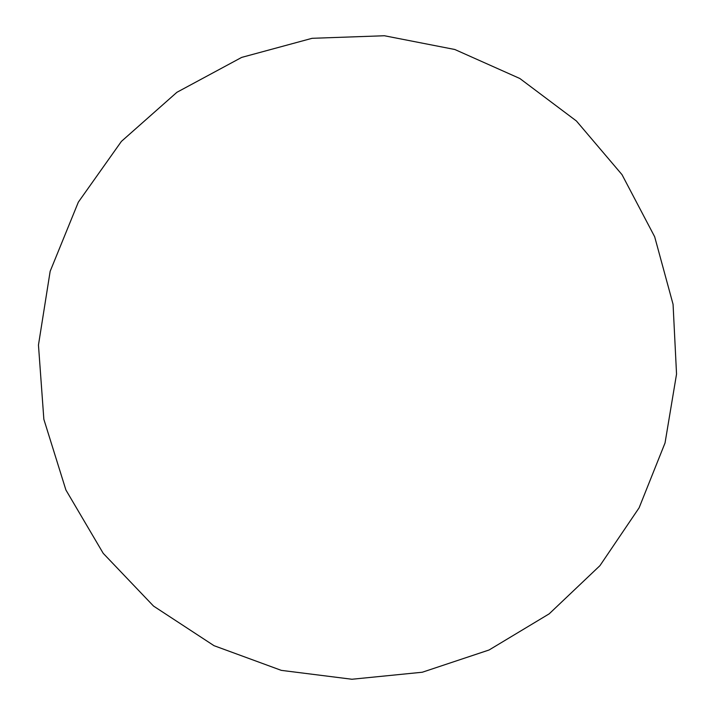 <?xml version="1.0" encoding="UTF-8"?>
<svg xmlns="http://www.w3.org/2000/svg" width="715" height="715" viewBox="0 0 715 715"><rect width="100%" height="100%" fill="white"/><g stroke="black" fill="none" stroke-linecap="round" stroke-linejoin="round"><path stroke-width="1.07" d="M65.905 489.99L43.856 419.303L38.458 345.05L50.157 271.307L78.337 202.148L121.407 141.391L176.909 92.298L241.679 57.397L312.106 38.306L384.402 35.75L454.812 49.496L519.841 78.498L576.424 120.996L622.014 174.657L654.672 236.763L673.065 304.295L676.542 374.088L665.039 442.96L639.121 507.802L599.939 565.663L549.192 613.836L489.078 649.989L422.297 672.234L351.923 679.25L281.317 670.366L214.017 645.681L153.546 606.088L103.219 553.339L65.905 489.99"/></g></svg>
